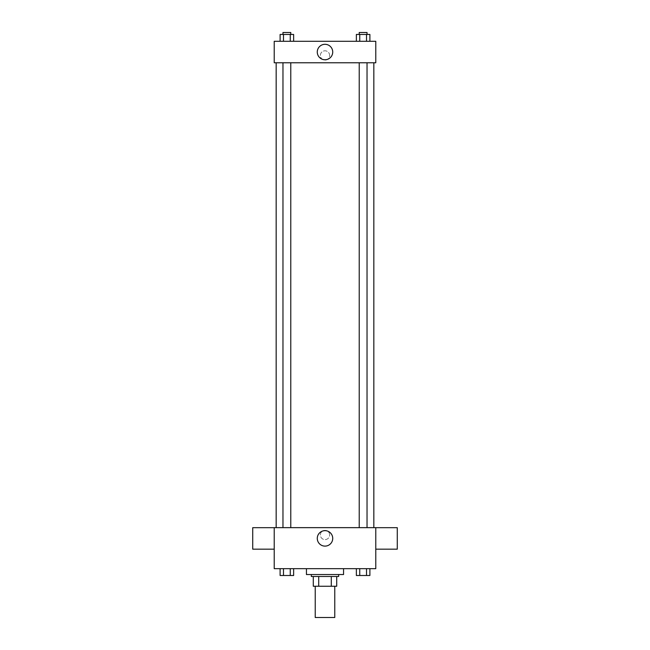 <?xml version="1.0" encoding="UTF-8"?>
<svg xmlns="http://www.w3.org/2000/svg" width="650" height="650" viewBox="0 0 650 650"><rect width="100%" height="100%" fill="white"/><g stroke="black" fill="none" stroke-linecap="round" stroke-linejoin="round"><path stroke-width="0.49" stroke-dasharray="3.25 2.44" d="M334.766 617.5L315.234 617.5M334.766 586.251L315.234 586.251L334.766 586.251M318.703 586.251L313.284 586.251L313.284 576.485L318.703 576.485L318.703 586.251L336.716 586.251M331.297 576.485L318.703 576.485L331.297 576.485L331.297 586.251M318.703 576.485L313.284 576.485M311.326 576.485L338.674 576.485M325 574.527L311.326 574.527L325 574.527M343.558 574.527L306.442 574.527M343.558 568.669L306.442 568.669L343.558 568.669M280.109 568.669L280.109 575.502L283.489 575.502L280.109 575.502L283.489 575.502L283.489 568.669L290.257 568.669L280.109 568.669L293.637 568.669L283.489 568.669L283.489 575.502L293.637 575.502L290.257 575.502L293.637 575.502L293.637 568.669L290.257 568.669L293.637 568.669L290.257 568.669L290.257 575.502L283.489 575.502L290.257 575.502L290.257 568.669L293.637 568.669L283.489 568.669L293.637 568.669M274.219 568.669L375.781 568.669L375.781 527.654L274.219 527.654L274.219 568.669M356.363 568.669L356.363 575.502L359.743 575.502L356.363 575.502L359.743 575.502L359.743 568.669L366.511 568.669L356.363 568.669L369.891 568.669L359.743 568.669L359.743 575.502L369.891 575.502L366.511 575.502L369.891 575.502L369.891 568.669L366.511 568.669L369.891 568.669L366.511 568.669L366.511 575.502L359.743 575.502L366.511 575.502L366.511 568.669L369.891 568.669L359.743 568.669L369.891 568.669M329.639 534.974A4.639 4.639 0 0 0 322.684 530.961A4.639 4.639 0 0 0 322.684 538.988A4.639 4.639 0 0 0 329.639 534.974A4.639 4.639 0 0 0 322.684 530.961A4.639 4.639 0 0 0 322.684 538.988A4.639 4.639 0 0 0 329.639 534.974M373.831 527.654L276.169 527.654L373.831 527.654M290.777 527.654L282.969 527.654L290.777 527.654L282.969 527.654L290.777 527.654L290.777 62.774L282.969 62.774L290.777 62.774M367.031 527.654L359.223 527.654L367.031 527.654L359.223 527.654L367.031 527.654L367.031 62.774L359.223 62.774L367.031 62.774M274.219 549.169L274.219 527.678L274.219 549.169M375.781 527.678L375.781 549.169L375.781 527.678M397.272 527.678L397.272 549.169M252.728 549.169L252.728 527.678M332.727 538.395A7.727 7.727 0 0 1 321.141 545.082A7.727 7.727 0 0 1 321.141 531.7A7.727 7.727 0 0 1 332.727 538.395M373.831 62.774L276.169 62.774L373.831 62.774M274.219 62.774L375.781 62.774L375.781 41.291L274.219 41.291L274.219 62.774M329.639 55.453A4.639 4.639 0 0 0 322.684 51.431A4.639 4.639 0 0 0 322.684 59.467A4.639 4.639 0 0 0 329.639 55.453A4.639 4.639 0 0 0 322.684 51.431A4.639 4.639 0 0 0 322.684 59.467A4.639 4.639 0 0 0 329.639 55.453M280.109 41.291L280.109 34.45L283.489 34.45L283.489 41.291L280.109 41.291L293.637 41.291L280.109 41.291L293.637 41.291L280.109 41.291L293.637 41.291L280.109 41.291L283.489 41.291L283.489 34.45L293.637 34.45L290.257 34.45L290.257 41.291L290.257 34.45L280.109 34.45L293.637 34.45L293.637 41.291M356.363 41.291L356.363 34.45L359.743 34.45L359.743 41.291L356.363 41.291L369.891 41.291L356.363 41.291L369.891 41.291L356.363 41.291L369.891 41.291L356.363 41.291L359.743 41.291L359.743 34.45L369.891 34.45L366.511 34.45L366.511 41.291L366.511 34.45L356.363 34.45L369.891 34.45L369.891 41.291M274.219 60.092L274.219 50.814L274.219 60.092M375.781 50.814L375.781 60.092L375.781 50.814M332.727 52.033A7.727 7.727 0 0 1 321.141 58.727A7.727 7.727 0 0 1 321.141 45.337A7.727 7.727 0 0 1 332.727 52.033M367.031 34.45L359.223 34.45L367.031 34.45L359.223 34.45L367.031 34.45L367.031 32.5L359.223 32.5L367.031 32.5L359.223 32.5L359.223 34.45M290.777 34.45L282.969 34.45L290.777 34.45L282.969 34.45L290.777 34.45L290.777 32.5L282.969 32.5L290.777 32.5L282.969 32.5L282.969 34.45M366.511 34.45L366.511 41.291M359.743 34.45L359.743 41.291M290.257 34.45L290.257 41.291M283.489 34.45L283.489 41.291M367.031 575.502L359.223 575.502M290.777 575.502L282.969 575.502M366.511 568.669L366.511 575.502M359.743 568.669L359.743 575.502M290.257 568.669L290.257 575.502M283.489 568.669L283.489 575.502M282.969 62.774L282.969 527.654M359.223 62.774L359.223 527.654"/><path stroke-width="0.97" d="M315.234 586.251L315.234 617.5L334.766 617.5L334.766 586.251M331.297 576.485L331.297 586.251L313.284 586.251L313.284 576.485M331.297 586.251L336.716 586.251L336.716 576.485L336.716 586.251M338.674 574.527L338.674 576.485L311.326 576.485L311.326 574.527M318.703 576.485L318.703 586.251M306.442 568.669L306.442 574.527L343.558 574.527L343.558 568.669M375.781 568.669L274.219 568.669L274.219 527.654L375.781 527.654L375.781 568.669M332.727 538.395A7.727 7.727 0 0 1 321.141 545.082A7.727 7.727 0 0 1 321.141 531.7A7.727 7.727 0 0 1 332.727 538.395M375.781 549.169L397.272 549.169L397.272 527.678L375.781 527.678M274.219 527.678L252.728 527.678L252.728 549.169L274.219 549.169M373.831 62.774L373.831 527.654M359.223 527.654L359.223 62.774M290.777 62.774L290.777 527.654M375.781 62.774L274.219 62.774L274.219 41.291L375.781 41.291L375.781 62.774M332.727 52.033A7.727 7.727 0 0 1 321.141 58.727A7.727 7.727 0 0 1 321.141 45.337A7.727 7.727 0 0 1 332.727 52.033M369.891 41.291L369.891 34.45L356.363 34.45L356.363 41.291M366.511 34.45L366.511 41.291M359.743 34.45L359.743 41.291M359.223 34.45L359.223 32.5L367.031 32.5L367.031 34.45M293.637 41.291L293.637 34.45L280.109 34.45L280.109 41.291M290.257 34.45L290.257 41.291M283.489 34.45L283.489 41.291M282.969 34.45L282.969 32.5L290.777 32.5L290.777 34.45M369.891 568.669L369.891 575.502L356.363 575.502L356.363 568.669M366.511 568.669L366.511 575.502M359.743 568.669L359.743 575.502M367.031 575.502L359.223 575.502M293.637 568.669L293.637 575.502L280.109 575.502L280.109 568.669M290.257 568.669L290.257 575.502M283.489 568.669L283.489 575.502M290.777 575.502L282.969 575.502M276.169 62.774L276.169 527.654M367.031 527.654L367.031 62.774M282.969 62.774L282.969 527.654"/></g></svg>
